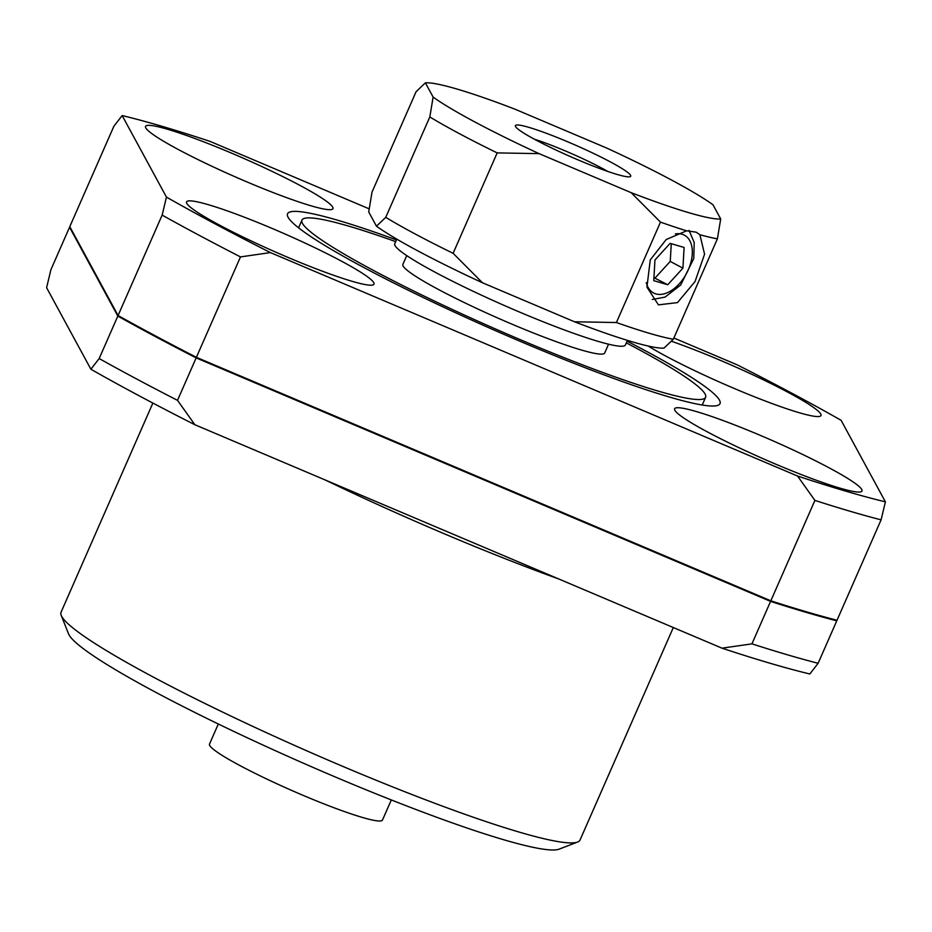 <?xml version="1.0" encoding="UTF-8"?>
<svg xmlns="http://www.w3.org/2000/svg" width="932" height="932" viewBox="0 0 932 932"><rect width="100%" height="100%" fill="white"/><g stroke="black" fill="none" stroke-linecap="round" stroke-linejoin="round"><path stroke-width="1.4" d="M650.268 259.9L646.936 287.138L658.435 304.857L677.494 302.609L695.051 281.534L704.569 254.203L699.909 234.736L696.099 232.161L686.604 230.821L666.229 239.501L650.268 259.9M686.604 230.821A181.053 17.988 -156.3 0 1 660.485 222.119L616.413 322.53L574.496 321.773L482.427 282.745A165.302 16.415 -156.3 0 1 376.458 226.185L368.723 211.948L372.019 192.097L416.103 91.686L425.388 82.843A165.302 16.415 -156.3 0 1 514.93 109.161L607 148.188A165.302 16.415 -156.3 0 1 712.968 204.749L720.704 218.985A165.302 16.415 -156.3 0 1 631.162 192.668L660.485 222.119M699.909 234.736A181.053 17.988 -156.3 0 0 717.395 238.837L673.323 339.248A181.053 17.988 -156.3 0 1 616.413 322.53M673.323 339.248L664.027 348.09A165.302 16.415 -156.3 0 1 574.496 321.773M717.395 238.837L720.704 218.985M836.528 620.397L836.761 620.84A503.793 50.037 -156.3 0 1 770.578 601.385L196.151 357.9A503.793 50.037 -156.3 0 1 117.816 316.088L99.176 358.552L90.893 369.235L46.6 287.697L50.911 269.697L69.55 227.233A503.793 50.037 -156.3 0 1 69.935 227.338M117.816 316.088L69.55 227.233M673.871 338.001L737.142 364.82A488.053 48.476 -156.3 0 1 841.107 420.309L885.4 501.847L881.089 519.846A503.793 50.037 -156.3 0 1 814.906 500.402L797.559 476.031L270.42 252.595L240.479 256.906A503.793 50.037 -156.3 0 1 162.145 215.106L166.455 197.106L122.162 115.568L113.879 126.251L69.795 226.662L118.073 315.517L162.145 215.106M270.42 252.595A488.053 48.476 -156.3 0 1 166.455 197.106M836.761 620.84L818.121 663.293L809.838 673.987A488.053 48.476 -156.3 0 1 721.997 648.171L751.938 643.849L770.578 601.385M196.151 357.9L177.511 400.352L194.858 424.724L721.997 648.171M194.858 424.724A488.053 48.476 -156.3 0 1 90.893 369.235M770.228 600.558L769.995 601.105L196.687 358.086A503.163 49.978 -156.3 0 1 118.061 316.123L70.04 227.093M240.479 256.906L196.396 357.317L770.834 600.814L814.906 500.402M881.089 519.846L837.018 620.258A503.793 50.037 -156.3 0 1 770.834 600.814M122.162 115.568A488.053 48.476 -156.3 0 1 210.003 141.373L369.095 208.815M673.312 627.527L580.03 840.035A283.386 28.146 -156.3 0 1 577.607 842.039L559.083 849.157A269.22 26.737 -156.3 0 1 304.135 763.529A269.22 26.737 -156.3 0 1 68.525 633.818L61.221 615.365A283.386 28.146 -156.3 0 1 61.058 612.219L152.871 403.067M577.607 842.039A283.386 28.146 -156.3 0 1 309.226 751.903A283.386 28.146 -156.3 0 1 61.221 615.365M818.121 663.293A503.793 50.037 -156.3 0 1 751.938 643.849M177.511 400.352A503.793 50.037 -156.3 0 1 99.176 358.552M836.633 620.164L836.423 620.63A503.163 49.978 -156.3 0 1 769.995 601.105M196.396 357.317A503.793 50.037 -156.3 0 1 118.073 315.517M885.4 501.847A488.053 48.476 -156.3 0 1 797.559 476.031M631.162 192.668L539.092 153.64A165.302 16.415 -156.3 0 1 433.124 97.091L429.827 116.943L385.743 217.354L376.458 226.185M433.124 97.091L425.388 82.843M671.483 341.275A102.334 10.159 -156.3 0 1 787.82 392.186A102.334 10.159 -156.3 0 1 820.999 415.521A102.334 10.159 -156.3 0 1 751.565 395.634A102.334 10.159 -156.3 0 1 648.183 346.028M299.789 185.317A102.334 10.159 -156.3 0 1 332.957 208.663A102.334 10.159 -156.3 0 1 235.179 176.835A102.334 10.159 -156.3 0 1 145.555 126.391A102.334 10.159 -156.3 0 1 201.627 141.047A102.334 10.159 -156.3 0 1 299.789 185.317M340.809 260.809A102.334 10.159 -156.3 0 1 373.977 284.155A102.334 10.159 -156.3 0 1 276.187 252.327A102.334 10.159 -156.3 0 1 186.563 201.883A102.334 10.159 -156.3 0 1 242.646 216.539A102.334 10.159 -156.3 0 1 340.809 260.809M828.839 467.678A102.334 10.159 -156.3 0 1 862.007 491.013A102.334 10.159 -156.3 0 1 764.217 459.196A102.334 10.159 -156.3 0 1 674.605 408.752A102.334 10.159 -156.3 0 1 730.676 423.408A102.334 10.159 -156.3 0 1 828.839 467.678M534.362 139.194A54.452 5.406 -156.3 0 1 601.851 168.144A54.452 5.406 -156.3 0 1 607.862 171.465M610.297 161.865A62.98 6.256 -156.3 0 1 630.172 176.672A62.98 6.256 -156.3 0 1 570.535 156.646A62.98 6.256 -156.3 0 1 515.419 126.298A62.98 6.256 -156.3 0 1 547.27 133.626A62.98 6.256 -156.3 0 1 610.297 161.865M626.327 342.883A220.406 21.89 -156.3 0 1 634.156 347.019A220.406 21.89 -156.3 0 1 705.606 397.3A220.406 21.89 -156.3 0 1 494.985 328.751A220.406 21.89 -156.3 0 1 301.956 220.115A220.406 21.89 -156.3 0 1 395.681 241.633M627.085 341.159A236.157 23.451 -156.3 0 1 643.476 349.756A236.157 23.451 -156.3 0 1 718.001 405.292A236.157 23.451 -156.3 0 1 494.356 330.184A236.157 23.451 -156.3 0 1 287.685 216.399A236.157 23.451 -156.3 0 1 396.426 239.908M608.549 344.199L604.693 353.007A110.209 10.951 -156.3 0 1 499.377 318.732A110.209 10.951 -156.3 0 1 402.869 264.408L406.736 255.613M627.422 340.378L625.407 344.98A125.948 12.512 -156.3 0 1 505.051 305.812A125.948 12.512 -156.3 0 1 394.749 243.741L396.776 239.128M539.092 153.64L497.175 152.895L453.103 253.306A181.053 17.988 -156.3 0 1 385.743 217.354M482.427 282.745L453.103 253.306M497.175 152.895A181.053 17.988 -156.3 0 1 429.827 116.943M670.131 243.357L684.111 247.469L682.923 268.171L667.743 284.761L653.763 280.66L654.963 259.958L670.131 243.357M653.938 277.666L667.743 284.761M655.068 278.004L670.248 261.403L682.923 268.171M670.248 261.403L671.273 243.695M391.312 799.936L382.481 820.043A94.458 9.378 -156.3 0 1 292.217 790.662A94.458 9.378 -156.3 0 1 209.49 744.109L218.321 724.001M558.944 579.052A283.386 28.146 -156.3 0 1 324.965 479.875M646.295 282.629A32.748 19.922 118.1 0 0 685.241 275.709A32.748 19.922 118.1 0 0 675.385 233.932M652.295 299.51L665.087 297.087L680.675 285.029L693.758 258.548L694.223 242.483L689.028 230.39M702.215 405.012L705.606 397.3M298.578 227.827L301.956 220.115"/></g></svg>
